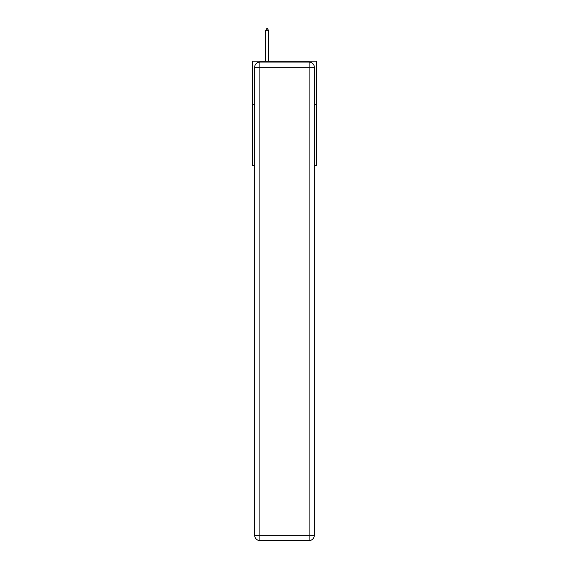 <?xml version="1.0" encoding="UTF-8"?>
<svg xmlns="http://www.w3.org/2000/svg" width="569" height="569" viewBox="0 0 569 569"><rect width="100%" height="100%" fill="white"/><g stroke="black" fill="none" stroke-linecap="round" stroke-linejoin="round"><path stroke-width="0.85" d="M254.663 104.696L252.309 104.696L252.309 61.196L316.691 61.196L316.691 165.593L314.337 165.593M252.309 104.696L252.309 165.593L254.663 165.593M316.691 104.696L314.337 104.696M259.877 62.064L309.123 62.064A5.221 5.221 0 0 1 314.337 67.284L314.337 535.329A5.221 5.221 0 0 1 309.123 540.55L259.877 540.55L259.877 535.329L309.123 535.329L309.123 67.284L259.877 67.284L259.877 535.329L254.663 535.329L254.663 67.284L259.877 67.284L259.877 62.064A5.221 5.221 0 0 0 254.663 67.284A5.221 5.221 0 0 1 259.877 62.064M254.663 535.329A5.221 5.221 0 0 0 259.877 540.55A5.221 5.221 0 0 1 254.663 535.329M268.668 30.712L267.359 28.45L266.84 28.45L265.538 30.712L268.668 30.712L268.668 61.196M265.538 30.712L265.538 61.196M309.123 540.55A5.221 5.221 0 0 0 314.337 535.329L309.123 535.329L309.123 540.55M314.337 67.284A5.221 5.221 0 0 0 309.123 62.064L309.123 67.284L314.337 67.284"/></g></svg>
